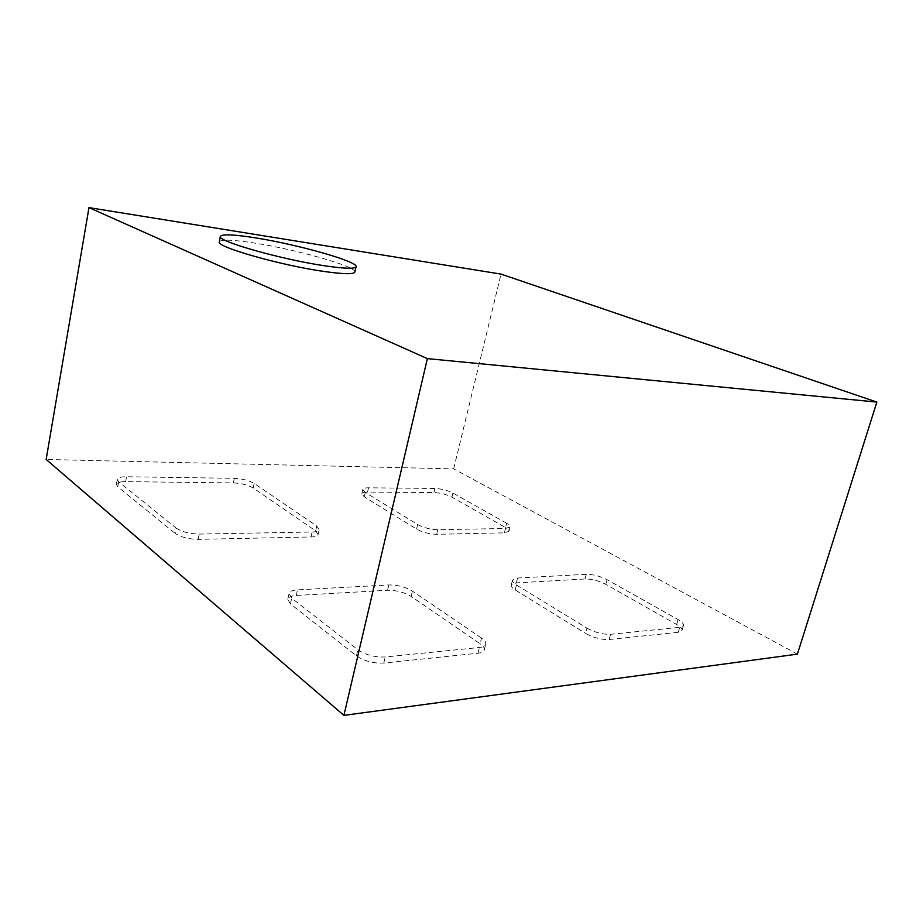 <?xml version="1.0" encoding="UTF-8"?>
<svg xmlns="http://www.w3.org/2000/svg" width="923" height="923" viewBox="0 0 923 923"><rect width="100%" height="100%" fill="white"/><g stroke="black" fill="none" stroke-linecap="round" stroke-linejoin="round"><path stroke-width="0.69" stroke-dasharray="4.62 3.46" d="M219.316 241.745C221.255 239.334 232.654 239.715 253.49 242.911C296.121 249.337 357.466 266.747 354.894 272.066M797.403 654.13L453.654 468.884L46.15 459.458M586.982 628.148C594.931 632.497 602.788 634.551 610.565 634.297L679.743 627.34L683.389 625.725C684.001 624.04 682.212 621.987 678.036 619.575L607.057 579.679C600.065 576.125 593.154 574.337 586.313 574.325L517.584 578.017L512.565 580.025C512.138 581.432 513.43 583.094 516.465 584.997L586.982 628.148L585.551 633.374C593.477 637.747 601.335 639.789 609.111 639.512L678.301 632.29L681.947 630.651C682.559 628.944 680.782 626.879 676.617 624.444L605.776 584.317C598.796 580.74 591.885 578.963 585.055 578.963L516.326 582.898L511.296 584.94C510.857 586.359 512.15 588.032 515.172 589.947L585.551 633.374M481.506 638.093L412.431 591.101C405.474 586.959 397.617 584.905 388.825 584.94L297.506 589.855C292.51 590.178 289.684 591.401 289.014 593.524L291.703 598.185L357.859 649.734C365.716 654.972 374.83 657.384 385.226 656.968L479.441 647.485C482.937 647.092 485.013 646.1 485.671 644.485C486.259 642.57 484.875 640.435 481.506 638.093L480.064 643.712L411.139 596.408C404.216 592.243 396.348 590.189 387.568 590.259L296.26 595.473C291.276 595.82 288.438 597.066 287.768 599.212L290.445 603.919L356.44 655.826C364.273 661.099 373.377 663.51 383.772 663.06L477.976 653.219C481.471 652.815 483.548 651.8 484.217 650.173C484.806 648.223 483.421 646.077 480.064 643.712M506.658 523.249L452.916 493.055C447.459 490.309 441.459 488.775 434.929 488.452L368.519 487.806C365.127 487.806 363.235 488.359 362.831 489.478L365.277 492.467L417.681 524.541C423.703 527.783 430.395 529.514 437.779 529.721L505.504 528.487L510.004 527.01C510.304 525.948 509.184 524.702 506.658 523.249L505.562 527.552L451.912 497.162C446.455 494.405 440.467 492.87 433.948 492.559L367.539 492.109C364.147 492.109 362.243 492.686 361.851 493.805L364.273 496.828L416.596 529.11C422.596 532.375 429.287 534.094 436.66 534.29L504.396 532.848L508.896 531.336C509.196 530.275 508.077 529.006 505.562 527.552M176.108 528.048C181.785 531.833 189.469 533.84 199.172 534.071L312.124 532.006C316.358 531.879 318.712 531.06 319.196 529.537L316.739 526.006L254.137 483.421C249.002 480.421 242.403 478.725 234.338 478.322L126.555 476.753C120.855 476.753 117.763 477.664 117.267 479.51L118.686 481.852L176.108 528.048L175.07 533.356C180.735 537.163 188.419 539.17 198.122 539.367L311.039 536.967C315.262 536.817 317.616 535.986 318.112 534.44L315.666 530.887L253.19 488.002C248.056 484.979 241.457 483.283 233.404 482.902L125.643 481.633C119.955 481.644 116.863 482.579 116.356 484.437L117.775 486.802L175.07 533.356M453.654 468.884L501.039 274.108M198.122 539.367L199.172 534.071M117.775 486.802L118.686 481.852M125.643 481.633L126.555 476.753M233.404 482.902L234.338 478.322M253.19 488.002L254.137 483.421M315.666 530.887L316.739 526.006M311.039 536.967L312.124 532.006M451.912 497.162L452.916 493.055M504.396 532.848L505.504 528.487M436.66 534.29L437.779 529.721M416.596 529.11L417.681 524.541M364.273 496.828L365.277 492.467M367.539 492.109L368.519 487.806M433.948 492.559L434.929 488.452M411.139 596.408L412.431 591.101M477.976 653.219L479.441 647.485M383.772 663.06L385.226 656.968M356.44 655.826L357.859 649.734M290.445 603.919L291.703 598.185M296.26 595.473L297.506 589.855M387.568 590.259L388.825 584.94M609.111 639.512L610.565 634.297M515.172 589.947L516.465 584.997M516.326 582.898L517.584 578.017M585.055 578.963L586.313 574.325M605.776 584.317L607.057 579.679M676.617 624.444L678.036 619.575M678.301 632.29L679.743 627.34M116.356 484.437L117.267 479.51M318.112 534.44L319.196 529.537M508.896 531.336L510.004 527.01M361.851 493.805L362.831 489.478M484.217 650.173L485.671 644.485M287.768 599.212L289.014 593.524M511.296 584.94L512.565 580.025M681.947 630.651L683.389 625.725"/><path stroke-width="1.38" d="M254.529 237.719C233.092 234.373 221.693 233.957 220.332 236.473C217.02 241.238 283.384 259.963 325.969 265.974C345.04 268.697 355.067 268.951 356.059 266.724C358.586 261.624 297.16 244.295 254.529 237.719M356.059 266.724L354.894 272.066C353.878 274.385 343.841 274.212 324.781 271.57C282.207 265.72 215.936 246.914 219.282 241.93L219.316 241.745M88.977 207.617L46.15 459.458L343.91 715.383L797.403 654.13L876.85 402.082L501.039 274.108L88.977 207.617L427.372 358.62L876.85 402.082M343.91 715.383L427.372 358.62M219.282 241.93L220.332 236.473"/></g></svg>
